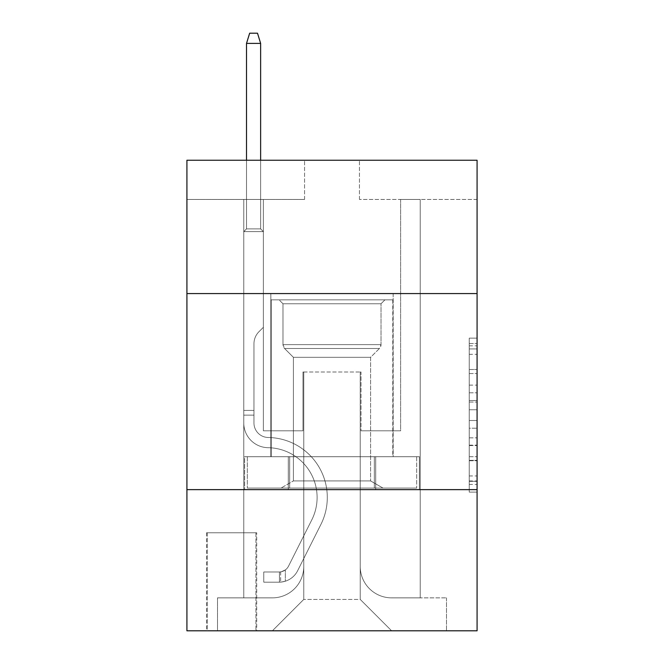 <?xml version="1.0" encoding="UTF-8"?>
<svg xmlns="http://www.w3.org/2000/svg" width="664" height="664" viewBox="0 0 664 664"><rect width="100%" height="100%" fill="white"/><g stroke="black" fill="none" stroke-linecap="round" stroke-linejoin="round"><path stroke-width="0.5" stroke-dasharray="3.32 2.49" d="M469.24 385.112L469.24 409.746L477.084 409.746L477.084 484.413L477.084 345.853L477.084 409.746L469.24 409.746L469.24 343.537L469.24 492.107L469.24 338.15L469.24 481.334L477.084 481.334L469.24 481.334L477.084 481.334L469.24 481.334L469.24 456.699L469.24 492.107L477.084 492.107L477.084 338.15L477.084 480.952L477.084 420.519L469.24 420.519L477.084 420.519L477.084 456.699L477.084 348.932L469.24 348.932L477.084 348.932L477.084 492.107L477.084 345.853L477.084 492.107L469.24 492.107L469.24 338.15L477.084 338.15L477.084 345.853L477.084 338.15L477.084 345.853L477.084 338.15L477.084 343.537L477.084 338.15L469.24 338.15L469.24 348.932L477.084 348.932L469.24 348.932L469.24 385.112L477.084 385.112M393.171 293.571L393.171 456.699L270.829 456.699L393.171 456.699L270.829 456.699L393.171 456.699L393.171 293.571L270.829 293.571L270.829 456.699L270.829 293.571L393.171 293.571M256.711 532.769L206.521 532.769L256.711 532.769L256.711 630.8L206.521 630.8L256.711 630.8M206.521 532.769L206.521 630.8M477.084 400.508L477.084 392.806L477.084 400.508L469.24 400.508L469.24 369.524L469.24 460.741L469.24 437.842L477.084 437.842L469.24 437.842L469.24 492.107L477.084 492.107L469.24 492.107L477.084 492.107L469.24 492.107L469.24 338.15L477.084 338.15L469.24 338.15L477.084 338.15L469.24 338.15L469.24 400.508L477.084 400.508M477.084 489.634L477.084 630.8L186.916 630.8L186.916 489.634L477.084 489.634L477.084 160.248L359.448 160.248L477.084 160.248L477.084 199.457L477.084 160.248L186.916 160.248L304.552 160.248L186.916 160.248L186.916 199.457L304.552 199.457L186.916 199.457L186.916 160.248L186.916 293.571L477.084 293.571L186.916 293.571L186.916 489.634L477.084 489.634L186.916 489.634M243.771 199.457L243.771 597.857L272.398 597.857A31.374 31.374 0 0 0 303.763 566.492L303.763 371.998L303.763 599.426L303.763 371.998L303.763 599.426L303.763 371.998L360.237 371.998L360.237 566.492A31.374 31.374 0 0 0 391.602 597.857L420.229 597.857L420.229 199.457L420.229 597.857L420.229 199.457L420.229 597.857L420.229 199.457L420.229 597.857L420.229 199.457L420.229 597.857L420.229 199.457L420.229 597.857L420.229 199.457L420.229 597.857L420.229 199.457L420.229 597.857L420.229 199.457L420.229 597.857L420.229 199.457L420.229 597.857L420.229 199.457L420.229 597.857L420.229 199.457L420.229 597.857L446.499 597.857L391.602 597.857L420.229 597.857L391.602 597.857L420.229 597.857L391.602 597.857L420.229 597.857L391.602 597.857L420.229 597.857L391.602 597.857L420.229 597.857L391.602 597.857L420.229 597.857L391.602 597.857L420.229 597.857L391.602 597.857L420.229 597.857L391.602 597.857L420.229 597.857L391.602 597.857L420.229 597.857L420.229 199.457L400.624 199.457L420.229 199.457L400.624 199.457L420.229 199.457L400.624 199.457L420.229 199.457L400.624 199.457L420.229 199.457L400.624 199.457L420.229 199.457L400.624 199.457L420.229 199.457L400.624 199.457L420.229 199.457L400.624 199.457L420.229 199.457L400.624 199.457L420.229 199.457L400.624 199.457L420.229 199.457L400.624 199.457L420.229 199.457L400.624 199.457L420.229 199.457L420.229 597.857L391.602 597.857A31.374 31.374 0 0 1 360.237 566.492A31.374 31.374 0 0 0 391.602 597.857A31.374 31.374 0 0 1 360.237 566.492A31.374 31.374 0 0 0 391.602 597.857A31.374 31.374 0 0 1 360.237 566.492A31.374 31.374 0 0 0 391.602 597.857A31.374 31.374 0 0 1 360.237 566.492A31.374 31.374 0 0 0 391.602 597.857A31.374 31.374 0 0 1 360.237 566.492A31.374 31.374 0 0 0 391.602 597.857A31.374 31.374 0 0 1 360.237 566.492A31.374 31.374 0 0 0 391.602 597.857A31.374 31.374 0 0 1 360.237 566.492A31.374 31.374 0 0 0 391.602 597.857A31.374 31.374 0 0 1 360.237 566.492A31.374 31.374 0 0 0 391.602 597.857A31.374 31.374 0 0 1 360.237 566.492A31.374 31.374 0 0 0 391.602 597.857A31.374 31.374 0 0 1 360.237 566.492A31.374 31.374 0 0 0 391.602 597.857A31.374 31.374 0 0 1 360.237 566.492L360.237 371.998L360.237 599.426L303.763 599.426L360.237 599.426L391.602 630.8L446.499 630.8L272.398 630.8L391.602 630.8L360.237 599.426L391.602 630.8L360.237 599.426L360.237 371.998L360.237 599.426L360.237 371.998L302.983 371.998L302.983 430.82L263.376 430.82L263.376 199.457L243.771 199.457L243.771 597.857L272.398 597.857A31.374 31.374 0 0 0 303.763 566.492L303.763 371.998L302.983 371.998L302.983 430.82L263.376 430.82L263.376 199.457L243.771 199.457L243.771 597.857L272.398 597.857L217.501 597.857L272.398 597.857L243.771 597.857L243.771 199.457L243.771 597.857L243.771 199.457L243.771 597.857L243.771 199.457L243.771 597.857L243.771 199.457L243.771 597.857L243.771 199.457L243.771 597.857L243.771 199.457L243.771 597.857L243.771 199.457L243.771 597.857L243.771 199.457L243.771 597.857L243.771 199.457L243.771 597.857L243.771 199.457L263.376 199.457L243.771 199.457L263.376 199.457L243.771 199.457L263.376 199.457L243.771 199.457L263.376 199.457L243.771 199.457L263.376 199.457L243.771 199.457L263.376 199.457L243.771 199.457L263.376 199.457L243.771 199.457L263.376 199.457L243.771 199.457L263.376 199.457L243.771 199.457L263.376 199.457L243.771 199.457L263.376 199.457L243.771 199.457L243.771 597.857L243.771 199.457M303.763 566.492L303.763 371.998L302.983 371.998L302.983 430.82L263.376 430.82L263.376 199.457L263.376 430.82L263.376 199.457L263.376 430.82L263.376 199.457L263.376 430.82L263.376 199.457L263.376 430.82L263.376 199.457L263.376 430.82L263.376 199.457L263.376 430.82L263.376 199.457L263.376 430.82L263.376 199.457L263.376 430.82L263.376 199.457L263.376 430.82L263.376 199.457L263.376 430.82L263.376 199.457L263.376 430.82L302.983 430.82L263.376 430.82L302.983 430.82L263.376 430.82L302.983 430.82L263.376 430.82L302.983 430.82L263.376 430.82L302.983 430.82L263.376 430.82L302.983 430.82L263.376 430.82L302.983 430.82L263.376 430.82L302.983 430.82L263.376 430.82L302.983 430.82L263.376 430.82L302.983 430.82L263.376 430.82L302.983 430.82L302.983 371.998L302.983 430.82L302.983 371.998L302.983 430.82L302.983 371.998L302.983 430.82L302.983 371.998L302.983 430.82L302.983 371.998L302.983 430.82L302.983 371.998L302.983 430.82L302.983 371.998L302.983 430.82L302.983 371.998L302.983 430.82L302.983 371.998L302.983 430.82L302.983 371.998L302.983 430.82L302.983 371.998L303.763 371.998L302.983 371.998L303.763 371.998L302.983 371.998L303.763 371.998L302.983 371.998L303.763 371.998L302.983 371.998L303.763 371.998L302.983 371.998L303.763 371.998L302.983 371.998L303.763 371.998L302.983 371.998L303.763 371.998L302.983 371.998L303.763 371.998L302.983 371.998L303.763 371.998L302.983 371.998L303.763 371.998L303.763 566.492A31.374 31.374 0 0 1 272.398 597.857A31.374 31.374 0 0 0 303.763 566.492A31.374 31.374 0 0 1 272.398 597.857A31.374 31.374 0 0 0 303.763 566.492A31.374 31.374 0 0 1 272.398 597.857A31.374 31.374 0 0 0 303.763 566.492A31.374 31.374 0 0 1 272.398 597.857A31.374 31.374 0 0 0 303.763 566.492A31.374 31.374 0 0 1 272.398 597.857A31.374 31.374 0 0 0 303.763 566.492A31.374 31.374 0 0 1 272.398 597.857A31.374 31.374 0 0 0 303.763 566.492A31.374 31.374 0 0 1 272.398 597.857A31.374 31.374 0 0 0 303.763 566.492A31.374 31.374 0 0 1 272.398 597.857A31.374 31.374 0 0 0 303.763 566.492A31.374 31.374 0 0 1 272.398 597.857A31.374 31.374 0 0 0 303.763 566.492A31.374 31.374 0 0 1 272.398 597.857A31.374 31.374 0 0 0 303.763 566.492M477.084 199.457L359.448 199.457L477.084 199.457M207.301 630.8L255.93 630.8L207.301 630.8L207.301 532.769L255.93 532.769L255.93 630.8L255.93 532.769L207.301 532.769L207.301 630.8M217.501 630.8L272.398 630.8L303.763 599.426L272.398 630.8L303.763 599.426L272.398 630.8L217.501 630.8L217.501 597.857L217.501 630.8M361.017 371.998L360.237 371.998L361.017 371.998L360.237 371.998L361.017 371.998L360.237 371.998L361.017 371.998L360.237 371.998L361.017 371.998L360.237 371.998L361.017 371.998L360.237 371.998L361.017 371.998L360.237 371.998L361.017 371.998L360.237 371.998L361.017 371.998L360.237 371.998L361.017 371.998L360.237 371.998L361.017 371.998L360.237 371.998L361.017 371.998L360.237 371.998L361.017 371.998L361.017 430.82L361.017 371.998M359.448 199.457L359.448 160.248L359.448 199.457M304.552 199.457L304.552 160.248L304.552 199.457M446.499 597.857L446.499 630.8L446.499 597.857M400.624 199.457L400.624 430.82L361.017 430.82L400.624 430.82L361.017 430.82L400.624 430.82L361.017 430.82L400.624 430.82L361.017 430.82L400.624 430.82L361.017 430.82L400.624 430.82L361.017 430.82L400.624 430.82L361.017 430.82L400.624 430.82L361.017 430.82L400.624 430.82L361.017 430.82L400.624 430.82L361.017 430.82L400.624 430.82L361.017 430.82L400.624 430.82L361.017 430.82L400.624 430.82L400.624 199.457M419.391 489.634L244.609 489.634L419.391 489.634L419.391 456.699L244.609 456.699L375.691 456.699L375.691 489.634L375.691 456.699L288.309 456.699L288.309 489.634L288.309 456.699L244.609 456.699L244.609 489.634L244.609 456.699L419.391 456.699L419.391 489.634M477.084 293.571L186.916 293.571M288.309 456.699L288.309 489.634L288.309 456.699M375.691 456.699L375.691 489.634L375.691 456.699M469.24 409.746L477.084 409.746L469.24 409.746M469.24 343.537L469.24 338.15L469.24 343.537L477.084 343.537L469.24 343.537M469.24 460.359L469.24 428.214L469.24 460.359L477.084 460.359L469.24 460.359M469.24 428.214L469.24 420.519L477.084 420.519L469.24 420.519L469.24 428.214L477.084 428.214L469.24 428.214M469.24 369.524L469.24 348.932L469.24 369.524L477.084 369.524L469.24 369.524M469.24 338.15L477.084 338.15L469.24 338.15L469.24 345.853L469.24 338.15L477.084 338.15M469.24 492.107L477.084 492.107L469.24 492.107L469.24 484.413L469.24 492.107M243.771 415.133L243.771 231.62L263.376 231.62L243.771 231.62L246.518 228.873L260.637 228.873L246.518 228.873L243.771 231.62L263.376 231.62L263.376 327.294L258.96 331.718A17.04 17.04 -8.3 0 0 253.963 343.761A17.04 17.04 171.7 0 1 258.96 331.718L263.376 327.294L263.376 231.62L243.771 231.62L246.518 228.873L260.637 228.873L263.376 231.62L243.771 231.62L263.376 231.62L260.637 228.873L246.518 228.873L243.771 231.62L246.518 228.873L260.637 228.873L263.376 231.62L243.771 231.62L263.376 231.62L263.376 327.294L258.96 331.718A17.04 17.04 -33.2 0 0 253.963 343.761A17.04 17.04 146.8 0 1 258.96 331.718L263.376 327.294L263.376 231.62L243.771 231.62L246.518 228.873L243.771 231.62L263.376 231.62L243.771 231.62L246.518 228.873L260.637 228.873L246.518 228.873L243.771 231.62L263.376 231.62L260.637 228.873L263.376 231.62L243.771 231.62L246.518 228.873L260.637 228.873L246.518 228.873L243.771 231.62L263.376 231.62L263.376 327.294L258.96 331.718A17.04 17.04 -33.2 0 0 253.963 343.761A17.04 17.04 146.8 0 1 258.96 331.718L263.376 327.294L263.376 231.62L243.771 231.62L246.518 228.873L260.637 228.873L263.376 231.62L243.771 231.62L263.376 231.62L260.637 228.873L246.518 228.873L243.771 231.62L246.518 228.873L260.637 228.873L263.376 231.62L243.771 231.62L263.376 231.62L263.376 327.294L258.96 331.718A17.04 17.04 -33.2 0 0 253.963 343.761A17.04 17.04 146.8 0 1 258.96 331.718L263.376 327.294L263.376 231.62L243.771 231.62L246.518 228.873L243.771 231.62L263.376 231.62L243.771 231.62L246.518 228.873L260.637 228.873L246.518 228.873L243.771 231.62L263.376 231.62L260.637 228.873L263.376 231.62L243.771 231.62L246.518 228.873L260.637 228.873L246.518 228.873L243.771 231.62L263.376 231.62L263.376 327.294L258.96 331.718A17.04 17.04 -33.2 0 0 253.963 343.761A17.04 17.04 146.8 0 1 258.96 331.718L263.376 327.294L263.376 231.62L243.771 231.62L246.518 228.873L260.637 228.873L263.376 231.62L243.771 231.62L243.771 422.993A24.701 24.701 -8.3 0 0 268.082 447.694A24.701 24.701 171.7 0 1 243.771 422.993L243.771 231.62L243.771 422.993A24.701 24.701 -33.2 0 0 268.082 447.694A24.701 24.701 171.7 0 1 243.771 422.993L243.771 231.62L243.771 422.993A24.701 24.701 -33.2 0 0 268.082 447.694A24.701 24.701 171.7 0 1 243.771 422.993L243.771 231.62L243.771 422.993A24.701 24.701 -33.2 0 0 268.082 447.694A49.8 49.8 171.7 0 1 311.798 519.854A49.8 49.8 -8.3 0 0 268.082 447.694A24.701 24.701 146.8 0 1 243.771 422.993L243.771 231.62L243.771 422.993A24.701 24.701 -33.2 0 0 268.082 447.694A24.701 24.701 146.8 0 1 243.771 422.993L243.771 231.62L263.376 231.62L260.637 228.873L246.518 228.873L243.771 231.62L263.376 231.62L263.376 327.294L258.96 331.718A17.04 17.04 -33.2 0 0 253.963 343.761A17.04 17.04 146.8 0 1 258.96 331.718L263.376 327.294L263.376 231.62L243.771 231.62L243.771 422.993A24.701 24.701 -33.2 0 0 268.082 447.694A24.701 24.701 146.8 0 1 243.771 422.993L243.771 231.62L263.376 231.62L260.637 228.873L263.376 231.62L263.376 327.294L258.96 331.718A17.04 17.04 -33.2 0 0 253.963 343.761A17.04 17.04 146.8 0 1 258.96 331.718L263.376 327.294L263.376 231.62L243.771 231.62L243.771 422.993A24.701 24.701 -33.2 0 0 268.082 447.694A49.8 49.8 146.8 0 1 311.798 519.854A49.8 49.8 -8.3 0 0 268.082 447.694A24.701 24.701 146.8 0 1 243.771 422.993L243.771 231.62L263.376 231.62L260.637 228.873L246.518 228.873L260.637 228.873L263.376 231.62L243.771 231.62L263.376 231.62L263.376 327.294L258.96 331.718A17.04 17.04 -33.2 0 0 253.963 343.761A17.04 17.04 146.8 0 1 258.96 331.718L263.376 327.294L263.376 231.62L243.771 231.62L243.771 422.993A24.701 24.701 -33.2 0 0 268.082 447.694A24.701 24.701 146.8 0 1 243.771 422.993L243.771 231.62L263.376 231.62L260.637 228.873L246.518 228.873L243.771 231.62L263.376 231.62L263.376 327.294L258.96 331.718A17.04 17.04 -33.2 0 0 253.963 343.761A17.04 17.04 146.8 0 1 258.96 331.718L263.376 327.294L263.376 231.62L243.771 231.62L243.771 422.993A24.701 24.701 -33.2 0 0 268.082 447.694A24.701 24.701 146.8 0 1 243.771 422.993L243.771 231.62L263.376 231.62L260.637 228.873L263.376 231.62L263.376 327.294L258.96 331.718A17.04 17.04 -33.2 0 0 253.963 343.761A17.04 17.04 146.8 0 1 258.96 331.718L263.376 327.294L263.376 231.62L243.771 231.62L243.771 422.993A24.701 24.701 -33.2 0 0 268.082 447.694A49.8 49.8 146.8 0 1 311.798 519.854A49.8 49.8 -8.3 0 0 268.082 447.694A24.701 24.701 146.8 0 1 243.771 422.993L243.771 231.62L263.376 231.62L260.637 228.873L246.518 228.873L260.637 228.873L263.376 231.62L243.771 231.62L263.376 231.62L263.376 327.294L258.96 331.718A17.04 17.04 -33.2 0 0 253.963 343.761A17.04 17.04 146.8 0 1 258.96 331.718L263.376 327.294L263.376 231.62L243.771 231.62L243.771 422.993A24.701 24.701 -33.2 0 0 268.082 447.694A24.701 24.701 146.8 0 1 243.771 422.993L243.771 231.62L263.376 231.62L260.637 228.873L246.518 228.873L243.771 231.62L263.376 231.62L263.376 327.294L258.96 331.718A17.04 17.04 -33.2 0 0 253.963 343.761A17.04 17.04 146.8 0 1 258.96 331.718L263.376 327.294L263.376 231.62L243.771 231.62L243.771 422.993L243.771 415.133L253.963 415.133L253.963 410.427L243.771 410.427L253.963 410.427L253.963 422.993L253.963 343.761L253.963 422.993A14.508 14.508 -8.3 0 0 268.248 437.501A14.508 14.508 171.7 0 1 253.963 422.993L253.963 343.761L253.963 422.993L253.963 410.427L243.771 410.427L253.963 410.427L253.963 422.993A14.508 14.508 -33.2 0 0 268.248 437.501A14.508 14.508 171.7 0 1 253.963 422.993L253.963 343.761L253.963 422.993A14.508 14.508 -33.2 0 0 268.248 437.501A14.508 14.508 171.7 0 1 253.963 422.993L253.963 343.761L253.963 422.993L253.963 410.427L243.771 410.427L253.963 410.427L253.963 422.993A14.508 14.508 -33.2 0 0 268.248 437.501A59.992 59.992 171.7 0 1 320.903 524.436A59.992 59.992 -8.3 0 0 268.248 437.501A14.508 14.508 146.8 0 1 253.963 422.993L253.963 343.761L253.963 422.993A14.508 14.508 -33.2 0 0 268.248 437.501A14.508 14.508 146.8 0 1 253.963 422.993L253.963 343.761L253.963 422.993L253.963 410.427L243.771 410.427L253.963 410.427L253.963 422.993A14.508 14.508 -33.2 0 0 268.248 437.501A14.508 14.508 146.8 0 1 253.963 422.993L253.963 343.761L253.963 422.993A14.508 14.508 -33.2 0 0 268.248 437.501A59.992 59.992 146.8 0 1 320.903 524.436A59.992 59.992 -8.3 0 0 268.248 437.501A14.508 14.508 146.8 0 1 253.963 422.993L253.963 343.761L253.963 422.993L253.963 410.427L243.771 410.427L253.963 410.427L253.963 422.993A14.508 14.508 -33.2 0 0 268.248 437.501A14.508 14.508 146.8 0 1 253.963 422.993L253.963 343.761L253.963 422.993A14.508 14.508 -33.2 0 0 268.248 437.501A14.508 14.508 146.8 0 1 253.963 422.993L253.963 343.761L253.963 422.993L253.963 410.427L243.771 410.427L253.963 410.427L253.963 422.993A14.508 14.508 -33.2 0 0 268.248 437.501A59.992 59.992 146.8 0 1 320.903 524.436A59.992 59.992 -8.3 0 0 268.248 437.501A14.508 14.508 146.8 0 1 253.963 422.993L253.963 343.761L253.963 422.993A14.508 14.508 -33.2 0 0 268.248 437.501A14.508 14.508 146.8 0 1 253.963 422.993L253.963 343.761L253.963 422.993L253.963 415.133L243.771 415.133M279.453 582.17A20.783 20.783 -8.3 0 0 297.63 570.725L320.903 524.436A59.992 59.992 -33.2 0 0 268.248 437.501A14.508 14.508 146.8 0 1 253.963 422.993A14.508 14.508 -33.2 0 0 268.248 437.501A59.992 59.992 146.8 0 1 320.903 524.436A59.992 59.992 -33.2 0 0 268.248 437.501A14.508 14.508 146.8 0 1 253.963 422.993A14.508 14.508 146.8 0 0 268.248 437.501A14.508 14.508 146.8 0 1 253.963 422.993A14.508 14.508 146.8 0 0 268.248 437.501A59.992 59.992 146.8 0 1 320.903 524.436A59.992 59.992 -33.2 0 0 268.248 437.501A14.508 14.508 146.8 0 1 253.963 422.993A14.508 14.508 146.8 0 0 268.248 437.501A59.992 59.992 146.8 0 1 320.903 524.436L297.63 570.725L320.903 524.436A59.992 59.992 -33.2 0 0 268.248 437.501A14.508 14.508 146.8 0 1 253.963 422.993A14.508 14.508 146.8 0 0 268.248 437.501A14.508 14.508 146.8 0 1 253.963 422.993A14.508 14.508 146.8 0 0 268.248 437.501A59.992 59.992 146.8 0 1 320.903 524.436A59.992 59.992 -33.2 0 0 268.248 437.501A14.508 14.508 146.8 0 1 253.963 422.993A14.508 14.508 146.8 0 0 268.248 437.501A59.992 59.992 146.8 0 1 320.903 524.436A59.992 59.992 -33.2 0 0 268.248 437.501A14.508 14.508 146.8 0 1 253.963 422.993A14.508 14.508 146.8 0 0 268.248 437.501A14.508 14.508 146.8 0 1 253.963 422.993A14.508 14.508 146.8 0 0 268.248 437.501A59.992 59.992 146.8 0 1 320.903 524.436L297.63 570.725A20.783 20.783 171.7 0 1 285.337 581.207A20.783 20.783 -8.3 0 0 297.63 570.725L320.903 524.436A59.992 59.992 -33.2 0 0 268.248 437.501A14.508 14.508 146.8 0 1 253.963 422.993A14.508 14.508 146.8 0 0 268.248 437.501A59.992 59.992 146.8 0 1 320.903 524.436A59.992 59.992 -33.2 0 0 268.248 437.501A14.508 14.508 146.8 0 1 253.963 422.993A14.508 14.508 146.8 0 0 268.248 437.501A14.508 14.508 146.8 0 1 253.963 422.993A14.508 14.508 146.8 0 0 268.248 437.501A59.992 59.992 146.8 0 1 320.903 524.436A59.992 59.992 -33.2 0 0 268.248 437.501A14.508 14.508 146.8 0 1 253.963 422.993A14.508 14.508 146.8 0 0 268.248 437.501A59.992 59.992 146.8 0 1 320.903 524.436L297.63 570.725L320.903 524.436A59.992 59.992 -33.2 0 0 268.248 437.501A59.992 59.992 -33.2 0 1 320.903 524.436A59.992 59.992 -33.2 0 0 268.248 437.501A59.992 59.992 -33.2 0 1 320.903 524.436L297.63 570.725L320.903 524.436A59.992 59.992 -33.2 0 0 268.248 437.501A59.992 59.992 -33.2 0 1 320.903 524.436L297.63 570.725A20.783 20.783 146.8 0 1 285.337 581.207C279.295 582.494 279.295 582.494 285.337 581.207C279.295 582.494 279.295 582.494 285.337 581.207A20.783 20.783 -33.2 0 0 297.63 570.725L320.903 524.436A59.992 59.992 -33.2 0 0 268.248 437.501A59.992 59.992 -33.2 0 1 320.903 524.436A59.992 59.992 -33.2 0 0 268.248 437.501A59.992 59.992 -33.2 0 1 320.903 524.436L297.63 570.725L320.903 524.436A59.992 59.992 -33.2 0 0 268.248 437.501A59.992 59.992 -33.2 0 1 320.903 524.436L297.63 570.725L320.903 524.436A59.992 59.992 -33.2 0 0 268.248 437.501A59.992 59.992 -33.2 0 1 320.903 524.436A59.992 59.992 -33.2 0 0 268.248 437.501A59.992 59.992 -33.2 0 1 320.903 524.436L297.63 570.725A20.783 20.783 146.8 0 1 285.337 581.207C279.295 582.494 279.295 582.494 285.337 581.207C279.295 582.494 279.295 582.494 285.337 581.207A20.783 20.783 -33.2 0 0 297.63 570.725L320.903 524.436A59.992 59.992 -33.2 0 0 268.248 437.501A59.992 59.992 -33.2 0 1 320.903 524.436L297.63 570.725L320.903 524.436A59.992 59.992 -33.2 0 0 268.248 437.501A59.992 59.992 -33.2 0 1 320.903 524.436A59.992 59.992 -33.2 0 0 268.248 437.501A59.992 59.992 -33.2 0 1 320.903 524.436L297.63 570.725L320.903 524.436A59.992 59.992 -33.2 0 0 268.248 437.501A59.992 59.992 -33.2 0 1 320.903 524.436L297.63 570.725A20.783 20.783 146.8 0 1 285.337 581.207C279.295 582.494 279.295 582.494 285.337 581.207C279.295 582.494 279.295 582.494 285.337 581.207A20.783 20.783 -33.2 0 0 297.63 570.725L320.903 524.436L297.63 570.725A20.783 20.783 146.8 0 1 285.337 581.207C279.295 582.494 279.295 582.494 285.337 581.207C279.295 582.494 279.295 582.494 285.337 581.207A20.783 20.783 -33.2 0 0 297.63 570.725L320.903 524.436L297.63 570.725A20.783 20.783 146.8 0 1 285.337 581.207C279.295 582.494 279.295 582.494 285.337 581.207C279.295 582.494 279.295 582.494 285.337 581.207A20.783 20.783 -33.2 0 0 297.63 570.725L320.903 524.436L297.63 570.725A20.783 20.783 146.8 0 1 285.337 581.207C279.295 582.494 279.295 582.494 285.337 581.207C279.295 582.494 279.295 582.494 285.337 581.207A20.783 20.783 -33.2 0 0 297.63 570.725L320.903 524.436L297.63 570.725A20.783 20.783 146.8 0 1 285.337 581.207C279.295 582.494 279.295 582.494 285.337 581.207C279.295 582.494 279.295 582.494 285.337 581.207A20.783 20.783 -33.2 0 0 297.63 570.725L320.903 524.436L297.63 570.725A20.783 20.783 146.8 0 1 285.337 581.207C279.295 582.494 279.295 582.494 285.337 581.207C279.295 582.494 279.295 582.494 285.337 581.207A20.783 20.783 -33.2 0 0 297.63 570.725L320.903 524.436L297.63 570.725A20.783 20.783 146.8 0 1 285.337 581.207C279.295 582.494 279.295 582.494 285.337 581.207C279.295 582.494 279.295 582.494 285.337 581.207A20.783 20.783 -33.2 0 0 297.63 570.725L320.903 524.436L297.63 570.725A20.783 20.783 146.8 0 1 285.337 581.207C279.295 582.494 279.295 582.494 285.337 581.207C279.295 582.494 279.295 582.494 285.337 581.207A20.783 20.783 -33.2 0 0 297.63 570.725L320.903 524.436L297.63 570.725A20.783 20.783 146.8 0 1 285.337 581.207C279.295 582.494 279.295 582.494 285.337 581.207C279.295 582.494 279.295 582.494 285.337 581.207A20.783 20.783 -33.2 0 0 297.63 570.725A20.783 20.783 -8.3 0 1 279.453 582.17L279.453 571.978A10.591 10.591 -8.3 0 0 288.525 566.151L311.798 519.854A49.8 49.8 -33.2 0 0 268.082 447.694A24.701 24.701 146.8 0 1 243.771 422.993A24.701 24.701 -33.2 0 0 268.082 447.694A49.8 49.8 146.8 0 1 311.798 519.854A49.8 49.8 -33.2 0 0 268.082 447.694A24.701 24.701 146.8 0 1 243.771 422.993A24.701 24.701 146.8 0 0 268.082 447.694A24.701 24.701 146.8 0 1 243.771 422.993A24.701 24.701 146.8 0 0 268.082 447.694A49.8 49.8 146.8 0 1 311.798 519.854A49.8 49.8 -33.2 0 0 268.082 447.694A24.701 24.701 146.8 0 1 243.771 422.993A24.701 24.701 146.8 0 0 268.082 447.694A49.8 49.8 146.8 0 1 311.798 519.854L288.525 566.151L311.798 519.854A49.8 49.8 -33.2 0 0 268.082 447.694A24.701 24.701 146.8 0 1 243.771 422.993A24.701 24.701 146.8 0 0 268.082 447.694A24.701 24.701 146.8 0 1 243.771 422.993A24.701 24.701 146.8 0 0 268.082 447.694A49.8 49.8 146.8 0 1 311.798 519.854A49.8 49.8 -33.2 0 0 268.082 447.694A24.701 24.701 146.8 0 1 243.771 422.993A24.701 24.701 146.8 0 0 268.082 447.694A49.8 49.8 146.8 0 1 311.798 519.854A49.8 49.8 -33.2 0 0 268.082 447.694A24.701 24.701 146.8 0 1 243.771 422.993A24.701 24.701 146.8 0 0 268.082 447.694A24.701 24.701 146.8 0 1 243.771 422.993A24.701 24.701 146.8 0 0 268.082 447.694A49.8 49.8 146.8 0 1 311.798 519.854L288.525 566.151A10.591 10.591 171.7 0 1 285.337 569.919C279.395 572.65 279.395 572.65 285.337 569.919C279.395 572.65 279.395 572.65 285.337 569.919A10.591 10.591 -8.3 0 0 288.525 566.151L311.798 519.854A49.8 49.8 -33.2 0 0 268.082 447.694A24.701 24.701 146.8 0 1 243.771 422.993A24.701 24.701 146.8 0 0 268.082 447.694A49.8 49.8 146.8 0 1 311.798 519.854A49.8 49.8 -33.2 0 0 268.082 447.694A24.701 24.701 146.8 0 1 243.771 422.993A24.701 24.701 146.8 0 0 268.082 447.694A24.701 24.701 146.8 0 1 243.771 422.993A24.701 24.701 146.8 0 0 268.082 447.694A49.8 49.8 146.8 0 1 311.798 519.854A49.8 49.8 -33.2 0 0 268.082 447.694A24.701 24.701 146.8 0 1 243.771 422.993A24.701 24.701 146.8 0 0 268.082 447.694A49.8 49.8 146.8 0 1 311.798 519.854L288.525 566.151L311.798 519.854A49.8 49.8 -33.2 0 0 268.082 447.694A49.8 49.8 -33.2 0 1 311.798 519.854A49.8 49.8 -33.2 0 0 268.082 447.694A49.8 49.8 -33.2 0 1 311.798 519.854L288.525 566.151L311.798 519.854A49.8 49.8 -33.2 0 0 268.082 447.694A49.8 49.8 -33.2 0 1 311.798 519.854L288.525 566.151A10.591 10.591 146.8 0 1 285.337 569.919C279.395 572.65 279.395 572.65 285.337 569.919C279.395 572.65 279.395 572.65 285.337 569.919A10.591 10.591 -33.2 0 0 288.525 566.151L311.798 519.854A49.8 49.8 -33.2 0 0 268.082 447.694A49.8 49.8 -33.2 0 1 311.798 519.854A49.8 49.8 -33.2 0 0 268.082 447.694A49.8 49.8 -33.2 0 1 311.798 519.854L288.525 566.151L311.798 519.854A49.8 49.8 -33.2 0 0 268.082 447.694A49.8 49.8 -33.2 0 1 311.798 519.854L288.525 566.151L311.798 519.854A49.8 49.8 -33.2 0 0 268.082 447.694A49.8 49.8 -33.2 0 1 311.798 519.854A49.8 49.8 -33.2 0 0 268.082 447.694A49.8 49.8 -33.2 0 1 311.798 519.854L288.525 566.151A10.591 10.591 146.8 0 1 285.337 569.919C279.395 572.65 279.395 572.65 285.337 569.919C279.395 572.65 279.395 572.65 285.337 569.919A10.591 10.591 -33.2 0 0 288.525 566.151L311.798 519.854A49.8 49.8 -33.2 0 0 268.082 447.694A49.8 49.8 -33.2 0 1 311.798 519.854L288.525 566.151L311.798 519.854A49.8 49.8 -33.2 0 0 268.082 447.694A49.8 49.8 -33.2 0 1 311.798 519.854A49.8 49.8 -33.2 0 0 268.082 447.694A49.8 49.8 -33.2 0 1 311.798 519.854L288.525 566.151L311.798 519.854A49.8 49.8 -33.2 0 0 268.082 447.694A49.8 49.8 -33.2 0 1 311.798 519.854L288.525 566.151A10.591 10.591 146.8 0 1 285.337 569.919C279.395 572.65 279.395 572.65 285.337 569.919C279.395 572.65 279.395 572.65 285.337 569.919A10.591 10.591 -33.2 0 0 288.525 566.151L311.798 519.854L288.525 566.151A10.591 10.591 146.8 0 1 285.337 569.919C279.395 572.65 279.395 572.65 285.337 569.919C279.395 572.65 279.395 572.65 285.337 569.919A10.591 10.591 -33.2 0 0 288.525 566.151L311.798 519.854L288.525 566.151A10.591 10.591 146.8 0 1 285.337 569.919C279.395 572.65 279.395 572.65 285.337 569.919C279.395 572.65 279.395 572.65 285.337 569.919A10.591 10.591 -33.2 0 0 288.525 566.151L311.798 519.854L288.525 566.151A10.591 10.591 146.8 0 1 285.337 569.919C279.395 572.65 279.395 572.65 285.337 569.919C279.395 572.65 279.395 572.65 285.337 569.919A10.591 10.591 -33.2 0 0 288.525 566.151L311.798 519.854L288.525 566.151A10.591 10.591 146.8 0 1 285.337 569.919C279.395 572.65 279.395 572.65 285.337 569.919C279.395 572.65 279.395 572.65 285.337 569.919A10.591 10.591 -33.2 0 0 288.525 566.151L311.798 519.854L288.525 566.151A10.591 10.591 146.8 0 1 285.337 569.919C279.395 572.65 279.395 572.65 285.337 569.919C279.395 572.65 279.395 572.65 285.337 569.919A10.591 10.591 -33.2 0 0 288.525 566.151L311.798 519.854L288.525 566.151A10.591 10.591 146.8 0 1 285.337 569.919C279.395 572.65 279.395 572.65 285.337 569.919C279.395 572.65 279.395 572.65 285.337 569.919A10.591 10.591 -33.2 0 0 288.525 566.151L311.798 519.854L288.525 566.151A10.591 10.591 146.8 0 1 285.337 569.919C279.395 572.65 279.395 572.65 285.337 569.919C279.395 572.65 279.395 572.65 285.337 569.919A10.591 10.591 -33.2 0 0 288.525 566.151L311.798 519.854L288.525 566.151A10.591 10.591 146.8 0 1 285.337 569.919C279.395 572.65 279.395 572.65 285.337 569.919C279.395 572.65 279.395 572.65 285.337 569.919A10.591 10.591 -33.2 0 0 288.525 566.151A10.591 10.591 -8.3 0 1 279.453 571.978L279.453 582.17L263.774 582.179L279.453 582.17A20.783 20.783 -33.2 0 0 297.63 570.725A20.783 20.783 -33.2 0 1 279.453 582.17L279.453 571.978L263.774 571.978L279.453 571.978A10.591 10.591 -33.2 0 0 288.525 566.151A10.591 10.591 -33.2 0 1 279.453 571.978L279.453 582.17L263.774 582.179L263.774 571.978L263.774 582.179L279.453 582.17A20.783 20.783 -33.2 0 0 297.63 570.725A20.783 20.783 -33.2 0 1 279.453 582.17L279.453 571.978L263.774 571.978L279.453 571.978A10.591 10.591 -33.2 0 0 288.525 566.151A10.591 10.591 -33.2 0 1 279.453 571.978L279.453 582.17L263.774 582.179L263.774 571.978L263.774 582.179L279.453 582.17A20.783 20.783 -33.2 0 0 297.63 570.725A20.783 20.783 -33.2 0 1 279.453 582.17L279.453 571.978L263.774 571.978L279.453 571.978A10.591 10.591 -33.2 0 0 288.525 566.151A10.591 10.591 -33.2 0 1 279.453 571.978L279.453 582.17L263.774 582.179L263.774 571.978L263.774 582.179L279.453 582.17A20.783 20.783 -33.2 0 0 297.63 570.725A20.783 20.783 -33.2 0 1 279.453 582.17L279.453 571.978L263.774 571.978L279.453 571.978A10.591 10.591 -33.2 0 0 288.525 566.151A10.591 10.591 -33.2 0 1 279.453 571.978L279.453 582.17L263.774 582.179L263.774 571.978L263.774 582.179L279.453 582.17A20.783 20.783 -33.2 0 0 297.63 570.725A20.783 20.783 -33.2 0 1 279.453 582.17L279.453 571.978L263.774 571.978L279.453 571.978A10.591 10.591 -33.2 0 0 288.525 566.151A10.591 10.591 -33.2 0 1 279.453 571.978L279.453 582.17L263.774 582.179L263.774 571.978L263.774 582.179L279.453 582.17A20.783 20.783 -33.2 0 0 297.63 570.725A20.783 20.783 -33.2 0 1 279.453 582.17L279.453 571.978L263.774 571.978L279.453 571.978A10.591 10.591 -33.2 0 0 288.525 566.151A10.591 10.591 -33.2 0 1 279.453 571.978L279.453 582.17L263.774 582.179L263.774 571.978L263.774 582.179L279.453 582.17A20.783 20.783 -33.2 0 0 297.63 570.725A20.783 20.783 -33.2 0 1 279.453 582.17L279.453 571.978L263.774 571.978L279.453 571.978A10.591 10.591 -33.2 0 0 288.525 566.151A10.591 10.591 -33.2 0 1 279.453 571.978L279.453 582.17L263.774 582.179L263.774 571.978L263.774 582.179L279.453 582.17A20.783 20.783 -33.2 0 0 297.63 570.725A20.783 20.783 -33.2 0 1 279.453 582.17L279.453 571.978L263.774 571.978L279.453 571.978A10.591 10.591 -33.2 0 0 288.525 566.151A10.591 10.591 -33.2 0 1 279.453 571.978L279.453 582.17L263.774 582.179L263.774 571.978L263.774 582.179L279.453 582.17A20.783 20.783 -33.2 0 0 297.63 570.725A20.783 20.783 -33.2 0 1 279.453 582.17L279.453 571.978L263.774 571.978L279.453 571.978A10.591 10.591 -33.2 0 0 288.525 566.151A10.591 10.591 -33.2 0 1 279.453 571.978L279.453 582.17L263.774 582.179L263.774 571.978L263.774 582.179L279.453 582.17A20.783 20.783 -33.2 0 0 297.63 570.725A20.783 20.783 -33.2 0 1 279.453 582.17L279.453 571.978L263.774 571.978L279.453 571.978A10.591 10.591 -33.2 0 0 288.525 566.151A10.591 10.591 -33.2 0 1 279.453 571.978L279.453 582.17L263.774 582.179L263.774 571.978L263.774 582.179L279.453 582.17A20.783 20.783 -33.2 0 0 297.63 570.725A20.783 20.783 -33.2 0 1 279.453 582.17L279.453 571.978L263.774 571.978L279.453 571.978A10.591 10.591 -33.2 0 0 288.525 566.151A10.591 10.591 -33.2 0 1 279.453 571.978L279.453 582.17L263.774 582.179L263.774 571.978L263.774 582.179L279.453 582.17M246.518 43.392L260.637 43.392L257.499 33.2L260.637 43.392L257.499 33.2L249.656 33.2L246.518 43.392L246.518 228.873L246.518 43.392L260.637 43.392L260.637 228.873L263.376 231.62L260.637 228.873L260.637 43.392L246.518 43.392L249.656 33.2L257.499 33.2L249.656 33.2L246.518 43.392L246.518 228.873L246.518 43.392L260.637 43.392L257.499 33.2L260.637 43.392L260.637 228.873L260.637 43.392L246.518 43.392L249.656 33.2L257.499 33.2L249.656 33.2L246.518 43.392L246.518 228.873L246.518 43.392L260.637 43.392L257.499 33.2L260.637 43.392L260.637 228.873L260.637 43.392L246.518 43.392L249.656 33.2L257.499 33.2L249.656 33.2L246.518 43.392L246.518 228.873L246.518 43.392L260.637 43.392L257.499 33.2L260.637 43.392L260.637 228.873L260.637 43.392L246.518 43.392L249.656 33.2L257.499 33.2L249.656 33.2L246.518 43.392L246.518 228.873L246.518 43.392L260.637 43.392L257.499 33.2L260.637 43.392L260.637 228.873L260.637 43.392L246.518 43.392L249.656 33.2L257.499 33.2L249.656 33.2L246.518 43.392L246.518 228.873L246.518 43.392L260.637 43.392L257.499 33.2L260.637 43.392L260.637 228.873L260.637 43.392L246.518 43.392L249.656 33.2L257.499 33.2L249.656 33.2L246.518 43.392L246.518 228.873L246.518 43.392L260.637 43.392L257.499 33.2L260.637 43.392L260.637 228.873L260.637 43.392L246.518 43.392L249.656 33.2L257.499 33.2L249.656 33.2L246.518 43.392L246.518 228.873L246.518 43.392L260.637 43.392L257.499 33.2L260.637 43.392L260.637 228.873L260.637 43.392L246.518 43.392L249.656 33.2L257.499 33.2L249.656 33.2L246.518 43.392L246.518 228.873L246.518 43.392L260.637 43.392L257.499 33.2L260.637 43.392L260.637 228.873L260.637 43.392L246.518 43.392L249.656 33.2L257.499 33.2L249.656 33.2L246.518 43.392L246.518 228.873L246.518 43.392L260.637 43.392L257.499 33.2L260.637 43.392L260.637 228.873L260.637 43.392L246.518 43.392L249.656 33.2L257.499 33.2L249.656 33.2L246.518 43.392L246.518 228.873L246.518 43.392L260.637 43.392L257.499 33.2L260.637 43.392L260.637 228.873L260.637 43.392L246.518 43.392L249.656 33.2L257.499 33.2L249.656 33.2L246.518 43.392L246.518 160.248M282.98 303.763L279.063 299.846L384.937 299.846L279.063 299.846L384.937 299.846L279.063 299.846L282.98 303.763L381.02 303.763L384.937 299.846L381.02 303.763L282.98 303.763L381.02 303.763L282.98 303.763L282.98 344.624L381.02 344.624L381.02 303.763L381.02 344.624L282.98 344.624L381.02 344.624L282.98 344.624L282.98 303.763M370.595 480.919L382.979 488.065L281.021 488.065L382.979 488.065L281.021 488.065L382.979 488.065L370.595 480.919L293.405 480.919L281.021 488.065L293.405 480.919L370.595 480.919L293.405 480.919L370.595 480.919L370.595 357.323L379.41 348.509A5.486 5.486 0 0 0 381.02 344.624L379.41 348.509L284.59 348.509A5.486 5.486 0 0 1 282.98 344.624L284.59 348.509L379.41 348.509L284.59 348.509L379.41 348.509L370.595 357.323L293.405 357.323L293.405 480.919L293.405 357.323L370.595 357.323L293.405 357.323L284.59 348.509L293.405 357.323L370.595 357.323L370.595 480.919M271.219 299.846L392.781 299.846L392.781 456.699L271.219 456.699L392.781 456.699L271.219 456.699L392.781 456.699L392.781 299.846L271.219 299.846L271.219 456.699L271.219 299.846L392.781 299.846L271.219 299.846M374.338 456.699L247.332 456.699L374.338 456.699L374.338 488.065L416.668 488.065L247.332 488.065L416.668 488.065L289.662 488.065L374.338 488.065L374.338 456.699L416.668 456.699L416.668 488.065L416.668 456.699L289.662 456.699L289.662 488.065L247.332 488.065L289.662 488.065L289.662 456.699L374.338 456.699L374.338 488.065L374.338 456.699M247.332 456.699L247.332 488.065L247.332 456.699L289.662 456.699L247.332 456.699M289.662 456.699L289.662 488.065L289.662 456.699M263.774 571.978L279.063 571.978L263.774 571.978L263.774 582.179L263.774 571.978M285.337 581.207C279.295 582.494 279.295 582.494 285.337 581.207C279.295 582.494 279.295 582.494 285.337 581.207L285.337 569.919L285.337 581.207M260.637 160.248L260.637 43.392M469.24 456.699L477.084 456.699L469.24 456.699M469.24 445.154L477.084 445.154M469.24 373.558L477.084 373.558L469.24 373.558M469.24 345.853L477.084 345.853M469.24 484.413L477.084 484.413M469.24 475.947L477.084 475.947M469.24 354.319L477.084 354.319M469.24 402.044L477.084 402.044L469.24 402.044M469.24 445.536L477.084 445.536L469.24 445.536M469.24 460.741L477.084 460.741L469.24 460.741M469.24 392.806L477.084 392.806L469.24 392.806M469.24 480.952L477.084 480.952M469.24 481.334L477.084 481.334M469.24 348.932L477.084 348.932M280.631 571.862L280.631 582.12L280.631 571.862"/><path stroke-width="1" d="M477.084 293.571L477.084 160.248L186.916 160.248L186.916 293.571L477.084 293.571L477.084 630.8L186.916 630.8L186.916 293.571M477.084 489.634L186.916 489.634M260.637 160.248L260.637 43.392L246.518 43.392L246.518 160.248M246.518 43.392L249.656 33.2L257.499 33.2L260.637 43.392"/></g></svg>
